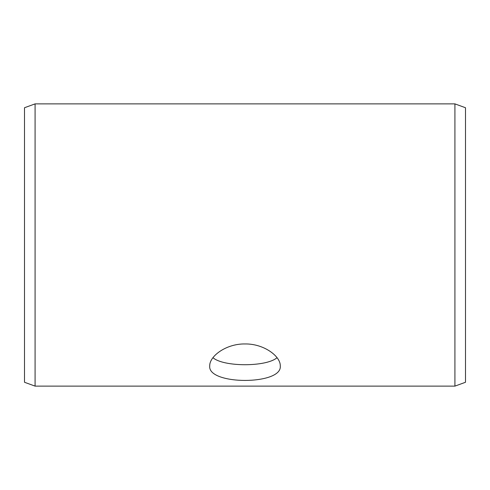 <?xml version="1.0" encoding="UTF-8"?>
<svg xmlns="http://www.w3.org/2000/svg" width="490" height="490" viewBox="0 0 490 490"><rect width="100%" height="100%" fill="white"/><g stroke="black" fill="none" stroke-linecap="round" stroke-linejoin="round"><path stroke-width="0.73" d="M24.5 382.267L24.5 107.733L35.084 103.88L35.084 386.12L24.5 382.267M454.916 103.88L454.916 386.12L465.5 382.267L465.5 107.733L454.916 103.88L35.084 103.88M212.96 357.694C223.569 367.065 266.438 367.053 277.04 357.694M245 343.949C263.945 343.637 280.703 356.359 280.28 365.963C282.461 385.25 207.533 385.244 209.72 365.963C209.322 356.34 226.013 343.655 245 343.949M454.916 386.12L35.084 386.12"/></g></svg>
